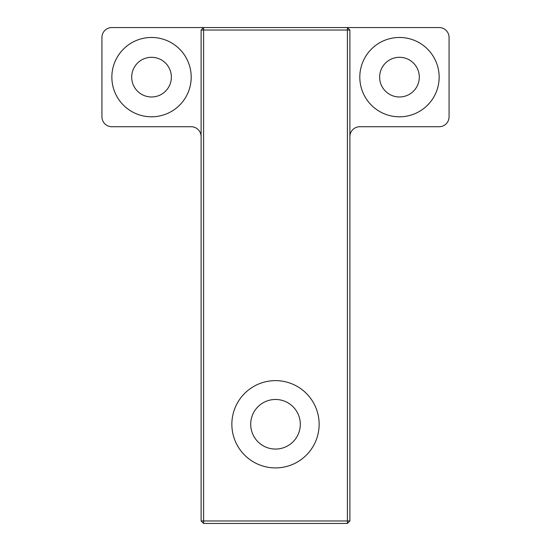 <?xml version="1.0" encoding="UTF-8"?>
<svg xmlns="http://www.w3.org/2000/svg" width="551" height="551" viewBox="0 0 551 551"><rect width="100%" height="100%" fill="white"/><g stroke="black" fill="none" stroke-linecap="round" stroke-linejoin="round"><path stroke-width="0.83" d="M349.885 520.971L347.405 523.45L347.405 520.971L349.885 520.971L349.885 30.029L347.405 30.029L347.405 27.55L439.147 27.55A9.918 9.918 0 0 1 449.065 37.468L449.065 116.812A9.918 9.918 0 0 1 439.147 126.73L359.803 126.73A9.918 9.918 0 0 0 349.885 136.648M349.885 30.029L347.405 27.55L111.853 27.55A9.918 9.918 0 0 0 101.935 37.468L101.935 116.812A9.918 9.918 0 0 0 111.853 126.73L191.197 126.73A9.918 9.918 0 0 1 201.115 136.648M201.115 520.971L203.595 520.971L203.595 523.45L201.115 520.971L201.115 30.029L203.595 27.55L203.595 30.029L201.115 30.029M203.595 520.971L203.595 30.029L347.405 30.029L347.405 520.971L203.595 520.971M203.595 523.45L347.405 523.45M319.139 424.27A43.639 43.639 0 0 1 253.68 462.062A43.639 43.639 0 0 1 253.68 386.478A43.639 43.639 0 0 1 319.139 424.27M439.147 77.14A39.672 39.672 0 0 1 379.639 111.495A39.672 39.672 0 0 1 379.639 42.785A39.672 39.672 0 0 1 439.147 77.14M379.639 77.14A19.836 19.836 0 0 0 409.393 94.317A19.836 19.836 0 0 0 409.393 59.963A19.836 19.836 0 0 0 379.639 77.14M191.197 77.14A39.672 39.672 0 0 1 131.689 111.495A39.672 39.672 0 0 1 131.689 42.785A39.672 39.672 0 0 1 191.197 77.14M131.689 77.14A19.836 19.836 0 0 0 161.443 94.317A19.836 19.836 0 0 0 161.443 59.963A19.836 19.836 0 0 0 131.689 77.14M250.705 424.27A24.795 24.795 0 0 0 287.897 445.745A24.795 24.795 0 0 0 287.897 402.795A24.795 24.795 0 0 0 250.705 424.27"/></g></svg>
